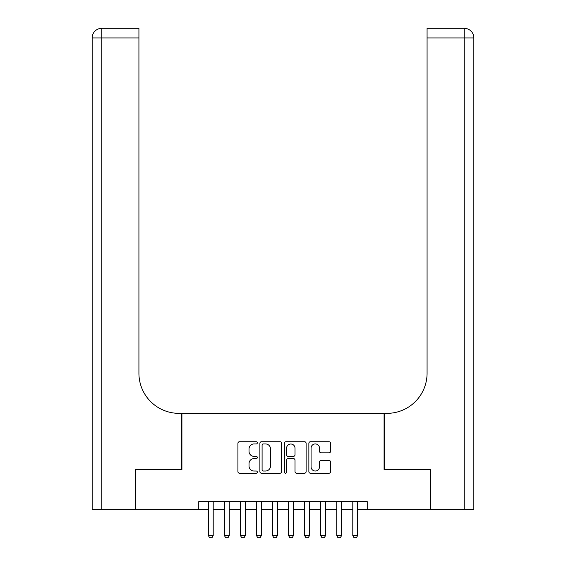 <?xml version="1.0" encoding="UTF-8"?>
<svg xmlns="http://www.w3.org/2000/svg" width="566" height="566" viewBox="0 0 566 566"><rect width="100%" height="100%" fill="white"/><g stroke="black" fill="none" stroke-linecap="round" stroke-linejoin="round"><path stroke-width="0.85" d="M257.332 442.831A1.104 1.104 0 0 0 256.228 441.735L239.496 441.735A1.578 1.578 0 0 0 237.918 443.305L237.918 471.655A1.578 1.578 0 0 0 239.496 473.226L256.228 473.226A1.104 1.104 0 0 0 257.332 472.129A1.104 1.104 0 0 0 256.228 471.025L254.063 471.025A5.037 5.037 0 0 1 249.026 465.981L249.026 463.625A5.037 5.037 0 0 1 254.063 458.58L256.228 458.58A1.104 1.104 0 0 0 257.332 457.477A1.104 1.104 0 0 0 256.228 456.38L254.063 456.38A5.037 5.037 0 0 1 249.026 451.335L249.026 448.972A5.037 5.037 0 0 1 254.063 443.935L256.228 443.935A1.104 1.104 0 0 0 257.332 442.831M329.023 452.835A1.578 1.578 0 0 0 330.601 451.258L330.601 443.305A1.578 1.578 0 0 0 329.023 441.735L310.444 441.735A1.578 1.578 0 0 0 308.866 443.305L308.866 471.655A1.578 1.578 0 0 0 310.444 473.226L329.023 473.226A1.578 1.578 0 0 0 330.601 471.655L330.601 462.047A1.578 1.578 0 0 0 329.023 460.469L321.071 460.469A1.578 1.578 0 0 0 319.5 462.047L319.5 466.808A4.21 4.21 0 0 1 315.283 471.025A4.21 4.21 0 0 1 311.074 466.808L311.074 448.152A4.21 4.21 0 0 1 315.283 443.935A4.21 4.21 0 0 1 319.5 448.152L319.5 451.258A1.578 1.578 0 0 0 321.071 452.835L329.023 452.835M198.765 509.619L135.798 509.619L135.798 469.511L181.919 469.511L181.919 413.357L384.081 413.357L384.081 469.511L430.202 469.511L430.202 509.619L367.235 509.619L367.235 501.603L198.765 501.603L198.765 509.619L208.394 509.619M281.62 443.305A1.578 1.578 0 0 0 280.05 441.735L261.464 441.735A1.578 1.578 0 0 0 259.886 443.305L259.886 471.655A1.578 1.578 0 0 0 261.464 473.226L280.05 473.226A1.578 1.578 0 0 0 281.62 471.655L281.62 443.305M285.95 441.735L304.536 441.735A1.578 1.578 0 0 1 306.114 443.305L306.114 471.655A1.578 1.578 0 0 1 304.536 473.226L296.584 473.226A1.578 1.578 0 0 1 295.006 471.655L295.006 460.158A1.578 1.578 0 0 0 293.436 458.58L288.158 458.58A1.578 1.578 0 0 0 286.58 460.158L286.58 472.129A1.104 1.104 0 0 1 285.483 473.226A1.104 1.104 0 0 1 284.38 472.129L284.38 443.305A1.578 1.578 0 0 1 285.95 441.735M213.205 509.619L224.44 509.619M229.251 509.619L240.486 509.619M245.297 509.619L256.525 509.619M261.343 509.619L272.571 509.619M277.382 509.619L288.618 509.619M293.429 509.619L304.657 509.619M309.475 509.619L320.703 509.619M325.514 509.619L336.749 509.619M341.56 509.619L352.795 509.619M357.606 509.619L367.235 509.619M263.197 443.935A1.104 1.104 0 0 0 262.093 445.039L262.093 469.922A1.104 1.104 0 0 0 263.197 471.025L265.482 471.025A5.037 5.037 0 0 0 270.52 465.981L270.52 448.972A5.037 5.037 0 0 0 265.482 443.935L263.197 443.935M295.006 448.23A4.21 4.21 0 0 0 290.797 444.013A4.21 4.21 0 0 0 286.58 448.23L286.58 454.802A1.578 1.578 0 0 0 288.158 456.38L293.436 456.38A1.578 1.578 0 0 0 295.006 454.802L295.006 448.23M213.205 501.603L213.205 535.613L212.002 537.7L209.597 537.7L208.394 535.613L208.394 501.603M208.394 535.613L213.205 535.613M135.316 469.511L181.764 469.511L181.764 413.357L179.033 413.357A40.108 40.108 0 0 1 138.925 373.249L138.925 37.929L101.781 37.929L101.781 509.619L135.316 509.619L135.316 469.511M101.781 509.619L92.159 509.619L92.159 37.929A9.629 9.629 0 0 1 101.781 28.3L138.925 28.3L138.925 37.929M138.925 28.3L101.781 28.3A9.629 9.629 0 0 0 92.159 37.929L101.781 37.929L101.781 28.3M179.033 413.357A40.108 40.108 0 0 1 138.925 373.249M473.841 509.619L473.841 37.929L473.841 509.619L430.684 509.619L430.684 469.511L384.236 469.511L384.236 413.357L386.967 413.357A40.108 40.108 0 0 0 427.075 373.249L427.075 28.3L464.219 28.3L427.075 28.3M464.219 509.619L464.219 28.3A9.629 9.629 0 0 1 473.841 37.929L473.841 413.357M386.967 413.357A40.108 40.108 0 0 0 427.075 373.249M229.251 501.603L229.251 535.613L228.048 537.7L225.643 537.7L224.44 535.613L224.44 501.603M224.44 535.613L229.251 535.613M245.297 501.603L245.297 535.613L244.095 537.7L241.689 537.7L240.486 535.613L240.486 501.603M240.486 535.613L245.297 535.613M261.343 501.603L261.343 535.613L260.141 537.7L257.728 537.7L256.525 535.613L256.525 501.603M256.525 535.613L261.343 535.613M277.382 501.603L277.382 535.613L276.18 537.7L273.774 537.7L272.571 535.613L272.571 501.603M272.571 535.613L277.382 535.613M293.429 501.603L293.429 535.613L292.226 537.7L289.82 537.7L288.618 535.613L288.618 501.603M288.618 535.613L293.429 535.613M309.475 501.603L309.475 535.613L308.272 537.7L305.859 537.7L304.657 535.613L304.657 501.603M304.657 535.613L309.475 535.613M325.514 501.603L325.514 535.613L324.311 537.7L321.905 537.7L320.703 535.613L320.703 501.603M320.703 535.613L325.514 535.613M341.56 501.603L341.56 535.613L340.357 537.7L337.952 537.7L336.749 535.613L336.749 501.603M336.749 535.613L341.56 535.613M357.606 501.603L357.606 535.613L356.403 537.7L353.998 537.7L352.795 535.613L352.795 501.603M352.795 535.613L357.606 535.613M473.841 37.929L427.075 37.929"/></g></svg>

